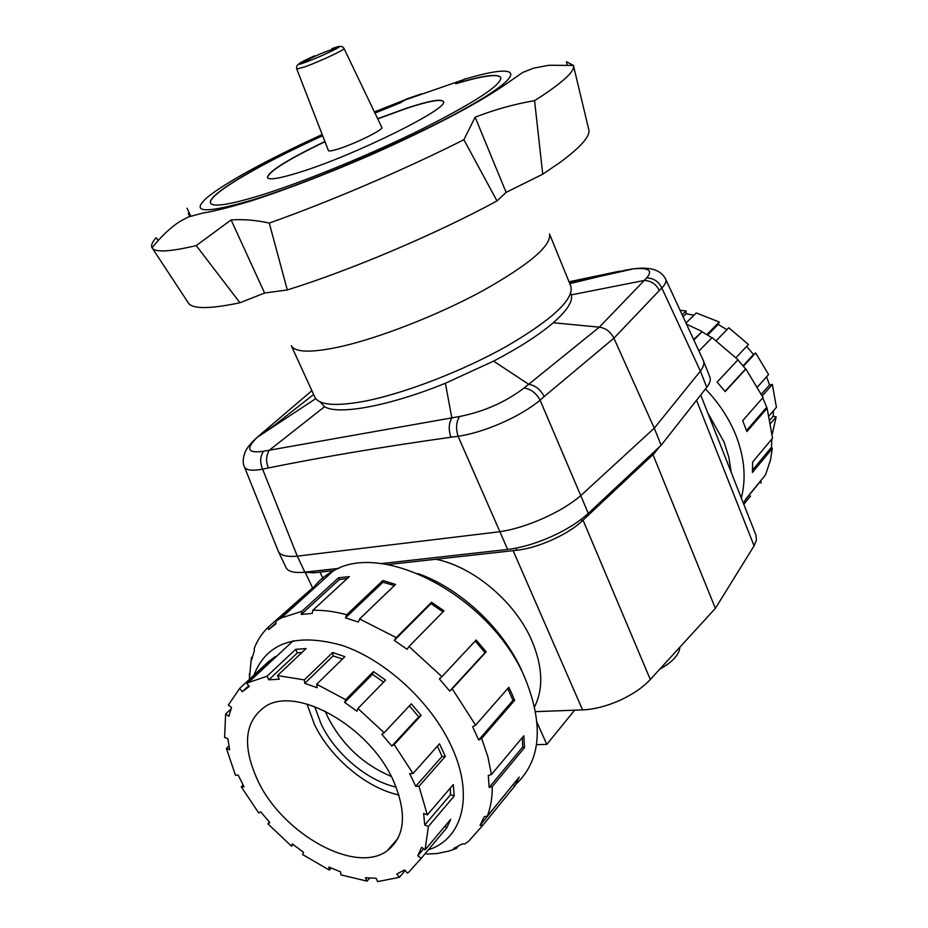 <?xml version="1.0" encoding="UTF-8"?>
<svg xmlns="http://www.w3.org/2000/svg" width="928" height="928" viewBox="0 0 928 928"><rect width="100%" height="100%" fill="white"/><g stroke="black" fill="none" stroke-linecap="round" stroke-linejoin="round"><path stroke-width="1.39" d="M325.183 711.103L327.839 717.124C342.223 744.871 363.382 764.649 391.303 776.434C363.382 764.649 342.223 744.871 327.839 717.124L325.183 711.103M524.32 676.616L522.371 672.011C503.765 629.103 460.427 588.48 418.029 573.608M731.206 472.34L728.84 457.26L724.06 442.053L707.739 412.798M696.557 400.27L754.081 545.85L756.413 540.212L756.042 535.352L700.721 394.992M513.126 550.652L582.575 709.908C594.164 709.375 606.506 706.231 619.591 700.466C632.583 694.515 642.826 687.532 650.308 679.505L583.028 520.132M534.621 706.718C543.599 688.553 542.694 666.582 531.918 640.819C515.365 601.982 473.466 566.706 435.847 559.248M582.575 709.908L535.618 711.637M652.976 454.616L715.384 608.35L650.308 679.505M754.081 545.85L715.384 608.35M536.523 744.627L546.789 744.407L537.103 722.645M546.789 744.407L574.641 710.198M659.646 669.308C672.672 661.873 679.4 654.518 679.841 647.21M741.31 497.976C746.274 478.767 744.581 458.154 736.229 436.137C729.42 418.922 719.154 403.193 705.454 388.971M750.543 496.016L743.804 504.31M743.502 503.556L745.66 499.206L765.461 474.927L770.426 460.346L772.282 448.502L752.411 472.48L752.631 462.028L772.56 438.202L767.12 408.216L746.936 431.566L742.702 420.674L763.013 397.509L745.915 368.996L725.174 391.581L717.124 382.116L738.038 359.728L712.089 337.606L698.935 351.016M762.746 397.81L767.12 408.216M771.818 439.083L771.493 447.238L772.282 448.502M760.925 480.495L760.995 483.163M771.493 447.238L752.573 470.044M760.368 481.388L745.439 499.716M693.634 339.555L702.032 331.783L693.842 339.996M702.032 331.783L711.938 337.757M737.899 359.878L745.59 368.938L724.988 391.361M701.812 331.366L686.511 324.174M766.447 407.566L746.576 430.522M313.072 588.155C318.304 581.09 324.939 575.418 332.966 571.138C383.067 539.852 491.724 597.528 525.178 678.519C543.994 725.452 540.838 760.751 515.713 784.415M249.33 679.435L251.395 657.65L252.37 656.757M251.395 657.65L251.511 660.086L254.388 650.748L254.272 648.312C257.543 639.891 262.346 632.71 268.691 626.771L312.748 587.772L275.999 621.029L281.416 617.862L301.89 611.32L338.546 577.784L349.346 576.624L312.794 610.311C323.408 610.009 334.718 611.494 346.724 614.777L382.87 580.499L395.56 584.431L359.612 618.964L396.233 637.629L431.52 602.26L444.002 610.844L408.981 646.538L441.925 676.651L476.168 640.007L486.202 651.85L452.249 688.831L475.6 725.174L508.811 687.312L511.873 693.808L514.622 700.304L481.655 738.433L487.896 756.807L491.422 774.532L523.821 735.765L524.506 747.632L492.258 786.561L489.149 787.431L522.708 747.005L522.278 737.621M253.924 675.166C266.626 642.501 295.997 632.571 342.061 645.389C385.143 659.831 430.952 701.777 451.333 746.147C474.394 795.029 462.886 839.063 428.411 849.746M481.655 738.433L478.686 739.987L472.63 726.717L475.6 725.174M452.249 688.831L449.697 691.058L439.385 678.89L441.925 676.651M408.981 646.538L407.056 649.322L394.307 640.401L396.233 637.629M359.612 618.964L358.382 622.062L345.483 617.851L346.724 614.777M312.794 610.311L312.202 613.431L301.298 614.417L301.89 611.32M275.999 621.029L275.871 623.906L268.552 629.636L268.691 626.771M486.202 651.85L485.008 652.628L475.206 641.039M449.697 691.058L485.008 652.628M442.992 611.877L430.986 603.629L431.52 602.26M394.307 640.401L430.986 603.629M394.319 585.626L383.032 582.192L382.87 580.499M345.483 617.851L383.032 582.192M347.269 578.538L339.358 579.524L338.546 577.784M301.298 614.417L339.358 579.524M269.584 628.697L275.918 622.966M426.52 854.062L437.053 853.54L449.001 851.069L456.367 848.412L453.792 848.389L462.202 843.935L464.789 843.958L468.582 841.325L482.978 825.108L480.02 825.433L513.752 783.754M458.049 846.359L456.367 848.412M480.02 825.433L484.277 816.594L487.258 816.269L519.204 777.072L514.866 785.888L482.978 825.108M514.866 785.888L513.207 784.705M524.506 747.632L522.708 747.005M489.149 787.431L488.302 775.402L491.422 774.532M492.258 786.561C492.35 797.558 490.68 807.464 487.258 816.269M514.622 700.304L512.987 700.373L507.744 688.541M478.686 739.987L512.987 700.373M285.94 567.368L286.068 567.634C288.167 571.706 294.443 573.214 304.883 572.158L339.045 568.33M304.883 572.158L297.285 556.15C286.752 557.044 280.453 555.512 278.412 551.557L278.226 551.128M380.886 563.644L507.639 549.446C521.002 547.845 535.502 543.599 551.139 536.72C566.672 529.668 579.049 521.896 588.282 513.404L661.154 445.243L706.753 387.324C709.874 383.299 710.929 379.935 709.908 377.244L703.494 360.876C704.514 363.556 703.482 366.954 700.396 371.084L706.753 387.324M588.282 513.404L580.766 495.622C571.335 503.73 558.83 511.305 543.263 518.358C527.603 525.248 513.161 529.702 499.925 531.709L507.639 549.446M570.743 293.364L571.288 294.884C572.97 301.438 566.962 310.718 553.285 322.747C539.052 334.95 519.158 347.733 493.592 361.12L445.382 383.252C389.192 406.128 338.21 415.315 324.556 406.708L320.056 401.847M244.319 466.656L244.412 466.888C246.094 470.322 252.161 471.076 262.589 469.15C259.805 462.306 260.118 456.344 263.54 451.24C247.579 453.572 245.456 448.955 257.16 437.39L254.342 439.93M501.978 422.82C517.789 415.756 530.491 408.192 540.084 400.154C536.187 393.078 530.851 389.029 524.076 387.997C505.493 402.149 483.964 411.661 459.499 416.521C456.158 422.066 455.694 428.655 458.107 436.299C471.47 434.269 486.098 429.78 501.978 422.82M258.216 436.392L311.878 390.688M569.026 281.799L619.649 271.162L622.897 271.417M629.056 269.456L633.314 268.876C648.695 267.403 653.15 270.419 646.665 277.924C653.544 278.098 658.602 281.474 661.838 288.028C665.33 284.409 666.629 281.474 665.701 279.235L665.608 279.026M569.78 283.655L627.421 269.723M553.285 322.747L599.326 327.166C605.81 328.141 610.67 331.818 613.907 338.198L659.344 290.487C656.108 284.072 651.073 280.732 644.264 280.465L599.326 327.166L528.682 384.296C535.328 385.422 540.502 389.505 544.214 396.546L613.907 338.198L654.263 428.179L700.385 371.096L661.838 288.028L659.344 290.487M646.665 277.924L644.264 280.465L571.288 294.884M493.592 361.12L528.682 384.296L524.076 387.997M445.382 383.252L451.82 417.878L269.34 450.208C266.081 455.335 265.744 461.239 268.343 467.944C323.014 456.878 383.879 446.646 450.962 437.239C448.421 429.85 448.711 423.4 451.82 417.878L459.499 416.521M324.556 406.708L269.34 450.208L263.54 451.24M257.16 437.39L273.853 425.708L313.618 394.493M580.789 495.598L654.263 428.179L661.154 445.243M268.343 467.944L262.589 469.15L297.285 556.15L499.89 531.709L458.107 436.299L450.962 437.239M659.332 446.948L654.205 453.456L581.96 521.142C568.087 534.516 537.463 548.204 516.826 550.246L387.602 564.607M334.092 570.558L314.325 572.762L303.398 572.309M653.706 452.214L654.205 453.456M549.55 234.123C551.371 245.792 529.03 264.724 482.525 290.905C437.714 315.242 378.891 338.186 339.578 346.875C311.39 352.86 295.324 352.512 291.369 345.842M549.527 234.042L570.848 286.265C574.061 299.257 552.763 319.209 506.932 346.121C462.712 371.061 403.784 393.727 364.078 401.325C335.24 406.545 318.814 405.118 314.801 397.068L291.322 345.773M158.12 240.294L156.182 237.707C152.331 241.941 150.893 245.201 151.89 247.509L152.041 247.788C154.756 252.613 169.488 251.882 196.226 245.595L231.107 219.936C242.974 219.066 255.699 220.11 269.271 223.068C329.173 201.91 405.107 169.406 463.884 139.722L475.136 117.195C494.995 109.516 514.808 103.994 534.574 100.642L542.045 95.851C564.618 80.817 575.093 70.679 573.446 65.436L566.498 61.747L567.136 64.879M534.574 100.642L542.741 174.197L560.013 162.435C581.485 146.578 591.032 135.43 588.63 129.004L573.585 66.12M189.718 216.398L188.256 213.312M500.818 77.558C497.802 73.614 482.78 75.69 455.764 83.764L465.52 78.625M455.694 83.601C482.92 75.458 497.942 73.416 500.784 77.476C501.584 84.947 475.124 102.242 421.428 129.375C369.727 154.918 302.98 182.213 260.153 195.46C229.367 204.821 212.825 207.362 210.552 203.07C206.538 195.17 258.889 164.546 322.584 135.558M377.65 118.714L406.835 108.089C428.91 100.85 441.055 98.646 443.282 101.465C451.31 107.416 354.299 155.614 299.048 172.469C279.502 178.536 268.958 180.241 267.403 177.573C268.25 171.622 287.413 159.604 324.904 141.532M377.731 118.877L406.905 108.263C428.748 101.094 440.893 98.867 443.317 101.558M267.45 177.666C268.598 171.61 287.773 159.628 324.974 141.706M374.877 112.926L399.527 103.147L406.162 99.134L421.428 93.867M374.958 113.088L399.527 103.147M210.598 203.151C206.99 195.124 259.202 164.604 322.654 135.72M399.585 103.31L405.095 99.969L420.442 94.215M475.136 117.195L506.12 192.351L496.99 200.935L463.884 139.722M542.741 174.197L506.12 192.351M231.107 219.936L264.596 293.028L239.969 302.76L196.226 245.595M269.271 223.068L287.297 289.942L264.596 293.028M187.05 208.232L190.681 216.027M152.447 248.356L187.99 302.377C191.377 309.163 208.707 309.291 239.969 302.76M287.297 289.942C350.053 270.512 435.661 234.227 496.99 200.935M381.837 127.438L381.849 127.472C383.983 129.433 355.308 143.654 338.546 148.874C332.328 150.846 328.953 151.415 328.419 150.591L296.786 69.055L305.393 66.665C319.916 61.387 345.494 49.416 344.068 48.592L344.056 48.569M257.938 780.877C241.756 745.683 244.435 720.743 265.976 706.046C297.331 685.978 369.24 726.485 393.101 780.054C407.264 812.974 405.304 836.546 387.196 850.779C355.354 874.721 282.75 833.878 257.938 780.877M398.936 794.994C366.258 788.046 330.148 757.561 314.325 724.176L306.982 704.039M396.163 787.095C367.128 780.738 335.112 753.606 321.088 723.944L314.708 706.556M293.097 844.515L291.52 846.208L267.89 823.82L269.839 822.591L260.733 811.838L258.796 813.079L241.28 786.828L244.052 786.816L238.183 775.124L235.422 775.147L226.42 748.49L228.903 746.089M226.42 748.49L229.634 749.72L227.847 738.642L224.622 737.412L225.632 713.992L230.956 709.004M225.632 713.992L228.833 716.358L231.536 707.484L228.311 705.118L239.621 688.46L268.262 661.85L275.28 656.537L246.616 683.194L267.055 676.199L295.684 649.333L306.078 648.579L277.507 675.572L304.314 679.888L332.653 652.512L344.891 656.664L316.692 684.249L345.668 699.689L373.485 671.57L385.561 680.131L357.93 708.493L384.146 732.749L411.301 703.807L421.103 715.384L394.156 744.569L413.006 773.523L439.489 743.804L445.324 756.378L419.015 786.294L427.321 814.888L453.258 784.601L454.21 796.027L428.4 826.43L424.722 825.004L450.579 794.67L450.219 788.162M394.156 744.569L391.802 746.054L418.748 716.88L409.41 705.825M421.103 715.384L418.748 716.88M391.802 746.054L381.802 734.257L384.146 732.749M357.93 708.493L356.909 711.208L344.671 702.403L345.668 699.689M344.671 702.403L372.464 674.285L373.485 671.57M383.6 682.138L372.464 674.285M316.692 684.249L317.132 687.706L304.778 683.344L304.314 679.888M304.778 683.344L333.071 655.922L332.653 652.512M342.49 659.008L333.071 655.922M277.507 675.572L279.282 679.203L268.818 679.806L267.055 676.199M268.818 679.806L297.389 652.894L295.684 649.333M302.076 652.361L297.389 652.894M246.616 683.194L249.342 686.418L242.336 691.673L239.621 688.46M242.336 691.673L248.739 685.699M268.842 662.522L268.262 661.85M241.28 786.828L243.078 785.03M267.89 823.82L269.456 822.173M291.52 846.208L292.366 843.923L303.491 852.298L302.621 854.572L329.289 870.058L328.895 867.03L340.564 871.856L340.959 874.884L367.07 881.136L365.435 877.772L376.037 878.213L377.673 881.6L399.446 877.296L396.732 874.083L404.631 869.872L407.369 873.109L408.807 872.111L421.242 858.319L417.797 855.778L423.644 848.807M331.087 868.04L329.289 870.058M369.669 878.12L367.07 881.136M405.165 870.487L399.446 877.296M417.797 855.778L421.614 847.322L425.094 849.874L450.683 819.331L446.786 827.776L421.242 858.319M446.786 827.776L444.814 826.338M454.21 796.027L450.579 794.67M424.722 825.004L423.632 813.473L427.321 814.888M428.4 826.43L425.094 849.874M419.015 786.294L415.721 786.306L442.053 756.436L437.39 746.158M445.324 756.378L442.053 756.436M415.721 786.306L409.7 773.546L413.006 773.523M772.328 433.828L776.168 416.869L770.924 423.029M769.3 415.616L776.434 407.288L772.34 384.436L762.282 395.885M773.5 410.71L773.198 416.196L776.168 416.869M773.198 416.196L770.252 419.653M682.173 314.801L686.152 310.95L686.152 313.768L683.078 316.75M706.904 334.579L719.304 322.039L696.267 312.968L685.989 323.037M686.152 313.768L693.958 315.23M719.304 322.039L718.156 324.429L707.67 335.043M736.066 357.64L748.432 344.462L728.782 327.758L716.335 340.541M718.156 324.429L726.914 329.672M746.622 346.388L753.501 354.519L755.659 352.965L743.421 366.224M753.501 354.519L743.073 365.806M757.689 386.779L768.581 374.564L755.659 352.965M686.152 310.95L680.096 310.3M766.563 376.826L769.556 384.9L772.34 384.436M769.556 384.9L761.447 394.098M323.547 579.687L319.986 572.124M580.766 495.622L540.084 400.154L544.214 396.546M569.595 283.191L633.314 268.876C654.043 266.058 662.14 272.148 665.701 279.235L703.424 360.69M315.74 398.622L256.986 437.482C250.537 443.317 246.523 448.34 244.946 452.574C242.8 458.618 242.626 463.397 244.412 466.888L278.33 551.371M515.922 548.158L516.826 550.246M581.195 519.344L581.96 521.142M313.583 571.184L314.325 572.762M463.872 79.437C517.047 63.371 529.726 70.528 477.004 101.755C425.024 132.774 315.648 180.682 252.752 199.88C205.123 213.765 189.846 213.046 206.898 197.734C224.274 183.094 270.094 158.282 322.19 134.537M405.095 99.969L462.968 79.901M374.413 111.94L405.026 99.806M331.783 48.697C339.544 45.866 341.423 45.669 337.421 48.105C329.057 52.594 318.536 57.292 305.846 62.199L300.985 63.87C295.522 65.157 300.08 62.454 314.673 55.773M296.774 69.032L296.786 69.055C296.032 65.946 297.424 64.218 300.985 63.87L311.263 58.058C320.763 53.348 329.475 50.031 337.421 48.105C340.205 45.716 342.42 45.878 344.068 48.592L381.849 127.472M312.597 587.865L305.44 572.762M332.966 571.138L281.416 617.862M249.736 679.064L249.342 673.751M278.412 551.557L286.068 567.634M152.041 247.788C161.344 236.164 170.694 227.36 180.078 221.363L188.338 216.966L203.093 212.988C213.243 211.48 229.216 207.466 251.024 200.958C284.049 190.356 325.925 174.348 369.1 155.684C427.356 129.827 474.254 105.699 504.264 85.272L522.754 72.419L533.716 68.127L549.086 65.262L573.446 65.436M293.422 640.622L249.307 681.674M398.112 838.135L387.196 850.779"/></g></svg>
